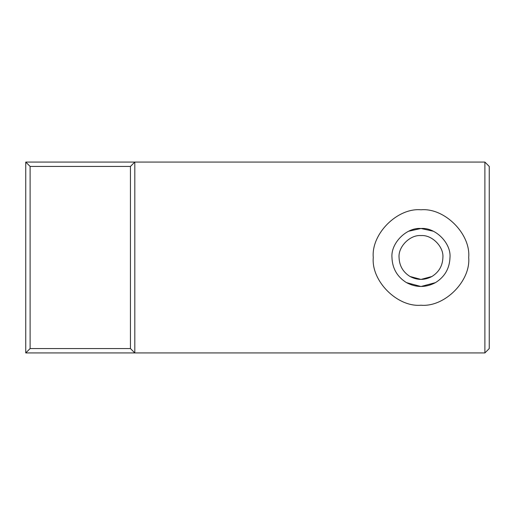 <?xml version="1.0" encoding="UTF-8"?>
<svg xmlns="http://www.w3.org/2000/svg" width="515" height="515" viewBox="0 0 515 515"><rect width="100%" height="100%" fill="white"/><g stroke="black" fill="none" stroke-linecap="round" stroke-linejoin="round"><path stroke-width="0.77" d="M399.061 257.5C399.357 265.766 403.007 272.094 410.017 276.484C417.324 280.36 424.63 280.36 431.937 276.484C438.947 272.094 442.604 265.766 442.9 257.5C442.604 265.766 438.947 272.094 431.937 276.484L420.98 279.42L410.017 276.484C403.007 272.094 399.357 265.766 399.061 257.5C398.076 246.653 410.133 234.602 420.98 235.58C431.827 234.602 443.879 246.653 442.9 257.5C443.879 246.653 431.827 234.602 420.98 235.58C410.133 234.602 398.076 246.653 399.061 257.5M391.966 257.5C392.359 268.437 397.194 276.812 406.477 282.626C416.146 287.756 425.815 287.756 435.484 282.626C444.76 276.812 449.595 268.437 449.988 257.5C449.595 268.437 444.76 276.812 435.484 282.626L420.98 286.507L406.477 282.626C397.194 276.812 392.359 268.437 391.966 257.5C390.673 243.144 406.625 227.192 420.98 228.493C435.33 227.192 451.288 243.144 449.988 257.5C451.288 243.144 435.33 227.192 420.98 228.493C406.625 227.192 390.673 243.144 391.966 257.5M373.266 257.5C371.135 281.106 397.374 307.346 420.98 305.215C444.587 307.346 470.826 281.106 468.695 257.5C470.826 233.894 444.587 207.654 420.98 209.785C397.374 207.654 371.135 233.894 373.266 257.5C371.135 233.894 397.374 207.654 420.98 209.785C444.587 207.654 470.826 233.894 468.695 257.5C470.826 281.106 444.587 307.346 420.98 305.215C397.374 307.346 371.135 281.106 373.266 257.5M25.75 162.071L484.885 162.071L484.885 352.93L25.75 352.93L30.115 348.565L30.115 166.435L25.75 162.071L25.75 352.93L134.808 352.93L134.808 162.071L130.45 166.435L130.45 348.565L134.808 352.93L130.45 348.565L30.115 348.565L25.75 352.93L25.75 162.071L30.115 166.435L130.45 166.435L134.808 162.071L25.75 162.071M431.937 276.484C424.63 280.36 417.324 280.36 410.017 276.484L420.98 279.42L431.937 276.484M435.484 282.626C425.815 287.756 416.146 287.756 406.477 282.626L420.98 286.507L435.484 282.626M408.749 231.196L420.98 228.493L433.205 231.196L420.98 228.493L408.749 231.196M489.25 348.565L484.885 352.93L489.25 348.565L489.25 166.435L484.885 162.071L489.25 166.435L489.25 348.565M134.808 162.071L134.808 352.93L484.885 352.93L484.885 162.071L134.808 162.071M130.45 348.565L130.45 166.435L30.115 166.435L30.115 348.565L130.45 348.565"/></g></svg>
